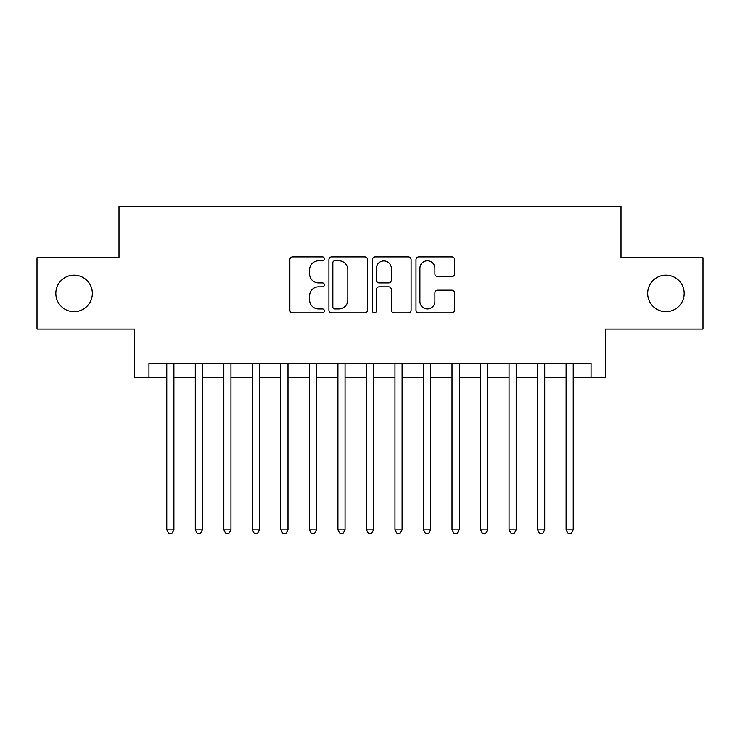 <?xml version="1.0" encoding="UTF-8"?>
<svg xmlns="http://www.w3.org/2000/svg" width="740" height="740" viewBox="0 0 740 740"><rect width="100%" height="100%" fill="white"/><g stroke="black" fill="none" stroke-linecap="round" stroke-linejoin="round"><path stroke-width="1.11" d="M324.37 258.824A1.961 1.961 0 0 0 322.409 256.863L292.661 256.863A2.803 2.803 0 0 0 289.858 259.666L289.858 310.06A2.803 2.803 0 0 0 292.661 312.854L322.409 312.854A1.961 1.961 0 0 0 324.37 310.902A1.961 1.961 0 0 0 322.409 308.941L318.552 308.941A8.963 8.963 0 0 1 309.598 299.978L309.598 295.778A8.963 8.963 0 0 1 318.552 286.824L322.409 286.824A1.961 1.961 0 0 0 324.37 284.863A1.961 1.961 0 0 0 322.409 282.902L318.552 282.902A8.963 8.963 0 0 1 309.598 273.939L309.598 269.739A8.963 8.963 0 0 1 318.552 260.785L322.409 260.785A1.961 1.961 0 0 0 324.37 258.824M647.666 293.419A18.25 18.25 0 0 0 665.917 311.67A18.25 18.25 0 0 0 684.176 293.419A18.25 18.25 0 0 0 665.917 275.16A18.25 18.25 0 0 0 647.666 293.419M55.824 293.419A18.25 18.25 0 0 0 74.083 311.67A18.25 18.25 0 0 0 92.334 293.419A18.25 18.25 0 0 0 74.083 275.16A18.25 18.25 0 0 0 55.824 293.419M451.816 276.603A2.803 2.803 0 0 0 454.619 273.8L454.619 259.666A2.803 2.803 0 0 0 451.816 256.863L418.785 256.863A2.803 2.803 0 0 0 415.982 259.666L415.982 310.06A2.803 2.803 0 0 0 418.785 312.854L451.816 312.854A2.803 2.803 0 0 0 454.619 310.06L454.619 292.975A2.803 2.803 0 0 0 451.816 290.182L437.682 290.182A2.803 2.803 0 0 0 434.88 292.975L434.88 301.448A7.492 7.492 0 0 1 427.396 308.941A7.492 7.492 0 0 1 419.904 301.448L419.904 268.269A7.492 7.492 0 0 1 427.396 260.785A7.492 7.492 0 0 1 434.88 268.269L434.88 273.8A2.803 2.803 0 0 0 437.682 276.603L451.816 276.603M148.953 377.557L148.953 363.294L591.047 363.294L591.047 377.557L605.311 377.557L605.311 329.069L703 329.069L703 257.761L620.999 257.761L620.999 206.423L119.001 206.423L119.001 257.761L37 257.761L37 329.069L134.689 329.069L134.689 377.557L166.778 377.557M367.549 259.666A2.803 2.803 0 0 0 364.746 256.863L331.714 256.863A2.803 2.803 0 0 0 328.911 259.666L328.911 310.06A2.803 2.803 0 0 0 331.714 312.854L364.746 312.854A2.803 2.803 0 0 0 367.549 310.06L367.549 259.666M375.254 256.863L408.286 256.863A2.803 2.803 0 0 1 411.089 259.666L411.089 310.06A2.803 2.803 0 0 1 408.286 312.854L394.152 312.854A2.803 2.803 0 0 1 391.349 310.06L391.349 289.618A2.803 2.803 0 0 0 388.546 286.824L379.167 286.824A2.803 2.803 0 0 0 376.373 289.618L376.373 310.902A1.961 1.961 0 0 1 374.412 312.854A1.961 1.961 0 0 1 372.451 310.902L372.451 259.666A2.803 2.803 0 0 1 375.254 256.863M173.909 377.557L195.295 377.557M202.427 377.557L223.822 377.557M230.954 377.557L252.349 377.557M259.472 377.557L280.867 377.557M287.999 377.557L309.394 377.557M316.517 377.557L337.912 377.557M345.043 377.557L366.439 377.557M373.561 377.557L394.957 377.557M402.088 377.557L423.483 377.557M430.606 377.557L452.001 377.557M459.133 377.557L480.528 377.557M487.651 377.557L509.046 377.557M516.178 377.557L537.573 377.557M544.705 377.557L566.091 377.557M573.223 377.557L591.047 377.557M334.795 260.785A1.961 1.961 0 0 0 332.834 262.746L332.834 306.98A1.961 1.961 0 0 0 334.795 308.941L338.855 308.941A8.963 8.963 0 0 0 347.809 299.978L347.809 269.739A8.963 8.963 0 0 0 338.855 260.785L334.795 260.785M391.349 268.417A7.492 7.492 0 0 0 383.857 260.924A7.492 7.492 0 0 0 376.373 268.417L376.373 280.099A2.803 2.803 0 0 0 379.167 282.902L388.546 282.902A2.803 2.803 0 0 0 391.349 280.099L391.349 268.417M173.909 363.294L173.909 529.868L166.778 529.868L166.778 363.294M173.909 529.868L171.773 533.577L168.914 533.577L166.778 529.868M202.427 363.294L202.427 529.868L195.295 529.868L195.295 363.294M202.427 529.868L200.29 533.577L197.441 533.577L195.295 529.868M230.954 363.294L230.954 529.868L223.822 529.868L223.822 363.294M230.954 529.868L228.817 533.577L225.959 533.577L223.822 529.868M259.472 363.294L259.472 529.868L252.349 529.868L252.349 363.294M259.472 529.868L257.335 533.577L254.486 533.577L252.349 529.868M287.999 363.294L287.999 529.868L280.867 529.868L280.867 363.294M287.999 529.868L285.862 533.577L283.004 533.577L280.867 529.868M316.517 363.294L316.517 529.868L309.394 529.868L309.394 363.294M316.517 529.868L314.38 533.577L311.531 533.577L309.394 529.868M345.043 363.294L345.043 529.868L337.912 529.868L337.912 363.294M345.043 529.868L342.907 533.577L340.049 533.577L337.912 529.868M373.561 363.294L373.561 529.868L366.439 529.868L366.439 363.294M373.561 529.868L371.425 533.577L368.575 533.577L366.439 529.868M402.088 363.294L402.088 529.868L394.957 529.868L394.957 363.294M402.088 529.868L399.952 533.577L397.093 533.577L394.957 529.868M430.606 363.294L430.606 529.868L423.483 529.868L423.483 363.294M430.606 529.868L428.469 533.577L425.62 533.577L423.483 529.868M459.133 363.294L459.133 529.868L452.001 529.868L452.001 363.294M459.133 529.868L456.996 533.577L454.138 533.577L452.001 529.868M487.651 363.294L487.651 529.868L480.528 529.868L480.528 363.294M487.651 529.868L485.514 533.577L482.665 533.577L480.528 529.868M516.178 363.294L516.178 529.868L509.046 529.868L509.046 363.294M516.178 529.868L514.041 533.577L511.183 533.577L509.046 529.868M544.705 363.294L544.705 529.868L537.573 529.868L537.573 363.294M544.705 529.868L542.559 533.577L539.71 533.577L537.573 529.868M573.223 363.294L573.223 529.868L566.091 529.868L566.091 363.294M573.223 529.868L571.086 533.577L568.227 533.577L566.091 529.868"/></g></svg>
